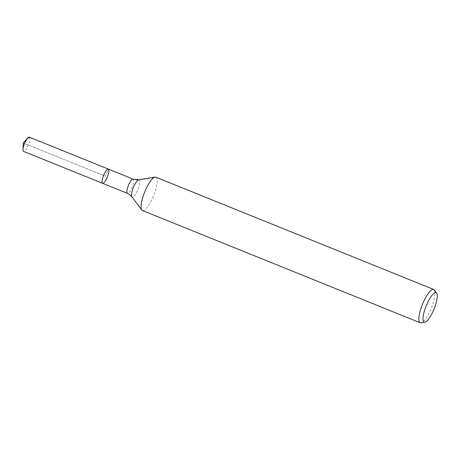 <?xml version="1.0" encoding="UTF-8"?>
<svg xmlns="http://www.w3.org/2000/svg" width="460" height="460" viewBox="0 0 460 460"><rect width="100%" height="100%" fill="white"/><g stroke="black" fill="none" stroke-linecap="round" stroke-linejoin="round"><path stroke-width="0.34" stroke-dasharray="2.3 1.72" d="M108.353 169.096A7.67 2.047 -68 0 1 107.381 176.979A7.67 2.047 -68 0 1 102.609 183.321M434.286 289.932A17.974 4.807 -68 0 1 431.382 307.901A17.974 4.807 -68 0 1 420.992 322.839M155.877 177.186A17.974 4.807 -68 0 1 153.594 195.649A17.974 4.807 -68 0 1 142.404 210.519M29.313 137.16A7.67 2.047 -68 0 1 29.44 137.235A7.67 2.047 -68 0 1 28.238 145.291A7.67 2.047 -68 0 1 23.569 151.38M433.964 289.604L156.176 177.353L139.305 179.9A11.983 11.517 127 0 1 133.325 179.21L29.44 137.235L23.247 142.979L105.478 176.209L108.485 169.171L29.44 137.235L23.247 142.979L105.478 176.209L108.485 169.171M138.736 179.774A9.275 2.478 -68 0 1 138.126 188.956A9.275 2.478 -68 0 1 132.043 196.92A9.275 2.478 -68 0 1 131.876 196.754M133.193 179.136A7.67 2.047 -68 0 1 132.221 187.013A7.67 2.047 -68 0 1 127.449 193.361"/><path stroke-width="0.69" d="M102.476 183.247A7.67 2.047 -68 0 1 103.684 175.185A7.67 2.047 -68 0 1 108.353 169.096A7.67 2.047 -68 0 1 107.381 176.979A7.67 2.047 -68 0 1 102.609 183.321A7.67 2.047 -68 0 1 102.476 183.247A7.67 2.047 -68 0 1 103.684 175.185A7.67 2.047 -68 0 1 108.353 169.096L29.313 137.16A7.67 2.047 -68 0 0 27.623 138.098A7.67 2.047 -68 0 0 23 149.534A7.67 2.047 -68 0 0 23.437 151.311A7.67 2.047 -68 0 0 23.569 151.38L102.609 183.321A7.67 2.047 -68 0 1 102.476 183.247M423.913 321.988A15.899 4.249 -68 0 1 426.914 304.106A15.899 4.249 -68 0 1 436.649 293.101A15.899 4.249 -68 0 1 434.079 308.988A15.899 4.249 -68 0 1 424.89 322.207A15.899 4.249 -68 0 1 423.913 321.988M424.89 322.207L420.992 322.839A17.974 4.807 -68 0 1 420.193 322.765A17.974 4.807 -68 0 1 419.888 322.598A17.974 4.807 -68 0 1 422.717 303.703A17.974 4.807 -68 0 1 433.659 289.432A17.974 4.807 -68 0 1 434.286 289.932L436.649 293.101M420.193 322.765L142.404 210.519A17.974 4.807 -68 0 1 142.105 210.346A17.974 4.807 -68 0 1 141.778 210.019A17.974 4.807 -68 0 1 144.687 192.05A17.974 4.807 -68 0 1 155.077 177.111A17.974 4.807 -68 0 1 155.877 177.186L433.659 289.432M433.964 289.604L436.362 292.807M141.778 210.019L131.876 196.754A9.275 2.478 -68 0 1 133.377 187.484A9.275 2.478 -68 0 1 138.736 179.774L155.077 177.111M131.876 196.754L129.846 194.712L127.449 193.361A7.67 2.047 -68 0 1 127.322 193.286A7.67 2.047 -68 0 1 128.524 185.225A7.67 2.047 -68 0 1 133.193 179.136L108.353 169.096M138.736 179.774L133.193 179.136M127.449 193.361L102.609 183.321M27.623 138.098L23.247 142.979L23 149.534"/></g></svg>
